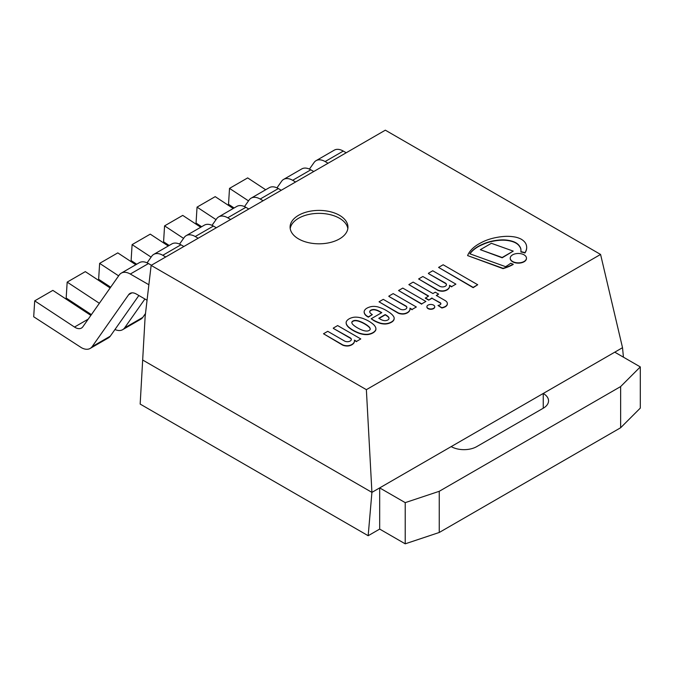 <?xml version="1.0" encoding="UTF-8"?>
<svg xmlns="http://www.w3.org/2000/svg" width="674" height="674" viewBox="0 0 674 674"><rect width="100%" height="100%" fill="white"/><g stroke="black" fill="none" stroke-linecap="round" stroke-linejoin="round"><path stroke-width="1.01" d="M543.244 408.225L543.244 393.464L451.201 446.601A18.08 10.439 180 0 0 476.771 446.601L543.244 408.225A18.08 10.439 180 0 0 548.543 400.845A18.08 10.439 180 0 0 543.244 393.464M368.173 535.72L371.922 492.374L142.669 360.017L140.167 404.08L368.173 535.72L379.681 529.082L379.681 487.9L403.271 474.277L371.922 492.374L366.37 389.665L151.136 265.396L385.343 130.175L600.576 254.443L622.523 347.691L623.433 357.178M151.136 265.396L145.137 316.578L142.669 360.017L371.922 492.374L622.523 347.691L591.182 365.788L614.764 352.173L640.3 366.909L640.3 408.099L620.644 427.746L620.644 386.564L640.3 366.909M298.574 238.916A28.923 16.698 180 0 1 290.098 227.113A28.923 16.698 180 0 1 319.021 210.406A28.923 16.698 180 0 1 347.952 227.113A28.923 16.698 180 0 1 330.091 242.539A28.923 16.698 180 0 1 298.574 238.916M366.37 389.665L600.576 254.443M290.216 228.587A28.923 16.698 180 0 1 319.021 213.363A28.923 16.698 180 0 1 347.835 228.587M620.644 427.746L439.254 532.477L405.217 543.825L405.217 502.636L439.254 491.295L620.644 386.564M439.254 532.477L439.254 491.295M405.217 543.825L379.681 529.082M379.681 487.9L405.217 502.636M248.512 200.886L229.514 188.383L247.67 177.902L265.682 189.756M328.061 163.251L325.121 161.549A18.08 10.439 -120 0 0 316.081 160.656L334.237 150.176A18.08 10.439 60 0 1 343.277 151.069L346.217 152.771M229.514 188.383L228.52 204.298L234.114 207.98M316.081 160.656A18.08 10.439 -120 0 0 314.05 162.544L309.433 169.107M216.042 219.631L197.044 207.129L215.2 196.648L233.212 208.502M295.591 181.997L292.651 180.295A18.08 10.439 -120 0 0 283.619 179.402L301.767 168.921A18.08 10.439 60 0 1 310.807 169.814L313.747 171.516M197.044 207.129L196.05 223.043L201.644 226.725M283.619 179.402A18.08 10.439 -120 0 0 281.58 181.289L276.963 187.861M183.572 238.377L164.574 225.874L182.73 215.394L200.742 227.248M263.121 200.742L260.181 199.041A18.08 10.439 -120 0 0 251.149 198.148L269.297 187.667A18.08 10.439 60 0 1 278.337 188.56L281.277 190.262M164.574 225.874L163.58 241.789L169.174 245.471M251.149 198.148A18.08 10.439 -120 0 0 249.11 200.035L244.494 206.606M151.102 257.123L132.104 244.62L150.26 234.139L168.273 245.993M230.651 219.488L227.711 217.786A18.08 10.439 -120 0 0 218.679 216.893L236.827 206.412A18.08 10.439 60 0 1 245.867 207.306L248.807 209.007M132.104 244.62L131.11 260.535L136.704 264.216M218.679 216.893A18.08 10.439 -120 0 0 216.64 218.78L212.024 225.352M118.641 275.868L99.634 263.366L117.79 252.885L135.803 264.739M198.181 238.234L195.241 236.532A18.08 10.439 -120 0 0 186.209 235.639L204.357 225.158A18.08 10.439 60 0 1 213.397 226.06L216.337 227.753M99.634 263.366L98.64 279.28L110.671 287.2M186.209 235.639A18.08 10.439 -120 0 0 184.171 237.526L179.554 244.098M145.491 313.52L142.745 317.429A18.105 10.455 60 0 1 140.79 319.206L122.643 329.679A18.105 10.455 -120 0 0 124.589 327.909L142.745 317.429M99.356 303.292L67.173 282.111L85.32 271.63L110.14 287.966M165.711 256.979L162.779 255.286A18.08 10.439 -120 0 0 153.739 254.384L171.887 243.904A18.08 10.439 60 0 1 180.927 244.805L183.867 246.499M114.968 329.502A18.105 10.455 -120 0 0 122.643 329.679M67.173 282.111L66.17 298.026L91.394 314.623M153.739 254.384A18.08 10.439 -120 0 0 151.701 256.272L147.084 262.843M124.589 327.909L144.918 298.995M138.861 295.498L110.275 336.183A18.105 10.455 60 0 1 108.32 337.952L90.173 348.433A18.105 10.455 -120 0 0 92.119 346.663L110.275 336.183M148.87 284.748L130.309 274.032A18.08 10.439 -120 0 0 121.269 273.13A18.08 10.439 -120 0 0 119.231 275.017L82.877 326.747A12.654 7.304 60 0 1 81.453 328.061A12.654 7.304 60 0 1 74.502 327.05L34.703 300.857L52.85 290.376L90.855 315.39M121.269 273.13L139.417 262.649A18.08 10.439 60 0 1 148.457 263.551L151.397 265.244M34.703 300.857L33.7 316.772L81.571 347.784A18.105 10.455 -120 0 0 90.173 348.433M92.119 346.663L128.608 294.749A12.654 7.304 60 0 1 130.031 293.426A12.654 7.304 60 0 1 136.359 294.058L147.05 300.233M513.184 264.174L513.184 264.469A42.588 24.584 180 0 1 503.031 268.623L503.031 268.328A42.588 24.584 0 0 0 513.184 264.174A11.559 6.673 180 0 1 510.766 263.214A72.885 42.083 180 0 1 505.61 266.677L469.837 253.786A36.169 20.886 180 0 1 482.71 244.232A34.197 19.748 180 0 1 500.302 239.961A20.119 11.618 180 0 1 511.406 241.006A15.005 8.661 180 0 1 518.559 244.881A22.368 12.916 180 0 1 520.808 248.681A36.236 20.919 180 0 1 520.96 250.61A36.236 20.919 180 0 1 520.909 251.714A11.559 6.673 180 0 1 524.945 252.708A25.814 14.904 0 0 0 526.68 247.602A24.466 14.129 0 0 0 526.68 247.417A24.466 14.129 0 0 0 525.703 243.474A19.184 11.079 0 0 0 521.095 239.11A18.939 10.936 0 0 0 515.551 237.13A25.646 14.803 0 0 0 505.121 236.38A39.016 22.528 0 0 0 496.57 237.459A40.979 23.657 0 0 0 480.511 243.028A41.973 24.23 0 0 0 467.588 255.581L503.031 268.328M503.031 268.623L467.588 255.581M526.68 247.569A24.466 14.129 180 0 1 526.68 247.712A24.466 14.129 180 0 1 526.68 247.897A25.814 14.904 180 0 1 524.945 253.003L524.945 252.708M524.945 253.003A11.559 6.673 0 0 0 520.909 252.009L520.909 251.714M520.96 250.753A36.236 20.919 0 0 0 520.808 248.976L520.808 248.681M520.808 248.976A22.368 12.916 0 0 0 518.559 245.176A15.005 8.661 0 0 0 511.406 241.3L511.406 241.006M511.406 241.3A20.119 11.618 0 0 0 500.302 240.256A34.197 19.748 0 0 0 482.71 244.527L482.71 244.232M482.71 244.527A36.169 20.886 0 0 0 469.997 253.845M351.331 339.586A3.951 2.283 0 0 0 350.345 338.213L333.31 328.381L350.345 337.918A3.951 2.283 180 0 1 351.339 339.435A3.951 2.283 180 0 1 348.905 341.541A3.951 2.283 180 0 1 344.591 341.052L327.741 331.322L323.503 333.765L342.737 344.877A7.945 4.583 0 0 0 347.026 345.728A5.889 3.395 0 0 0 349.798 345.349A7.962 4.6 0 0 0 352.258 344.246A9.057 5.224 0 0 0 354.473 340.825A9.057 5.224 0 0 0 354.389 340.117L356.58 341.381L360.801 338.946L337.64 325.576L333.31 328.086M356.58 341.381L360.801 338.946M356.58 341.676L354.448 340.446M354.465 340.977A9.057 5.224 180 0 1 354.473 341.12A9.057 5.224 180 0 1 352.258 344.54A7.962 4.6 180 0 1 349.798 345.652L349.798 345.349M349.798 345.652A5.889 3.395 180 0 1 347.026 346.023L347.026 345.728M347.026 346.023A7.945 4.583 180 0 1 342.737 345.172L342.737 344.877M342.737 345.172L323.503 333.765M446.441 284.773A3.951 2.283 0 0 0 445.455 283.409L428.42 273.568L445.455 283.114A3.951 2.283 180 0 1 446.449 284.63A3.951 2.283 180 0 1 444.014 286.736A3.951 2.283 180 0 1 439.701 286.239L422.851 276.509L418.613 278.96L437.847 290.064A7.945 4.583 0 0 0 442.136 290.915A5.889 3.395 0 0 0 444.907 290.545A7.962 4.6 0 0 0 447.368 289.441A9.057 5.224 0 0 0 449.583 286.02A9.057 5.224 0 0 0 449.499 285.313L451.69 286.576L455.91 284.142L432.75 270.771L428.42 273.273M451.69 286.576L455.91 284.142M451.69 286.871L449.558 285.641M449.575 286.164A9.057 5.224 180 0 1 449.583 286.315A9.057 5.224 180 0 1 447.368 289.736A7.962 4.6 180 0 1 444.907 290.839L444.907 290.545M444.907 290.839A5.889 3.395 180 0 1 442.136 291.219L442.136 290.915M442.136 291.219A7.945 4.583 180 0 1 437.847 290.359L437.847 290.064M437.847 290.359L418.613 278.96M428.352 296.164L408.84 284.605L428.613 296.021L425.328 298.211L428.698 300.157L431.983 298.262L440.366 303.106A2.519 1.458 180 0 1 440.821 303.629L440.821 303.334A2.595 1.5 180 0 1 440.889 303.654A2.595 1.5 180 0 1 440.493 304.446A4.187 2.418 180 0 1 439.583 304.993A4.128 2.384 180 0 1 437.99 305.474L441.841 307.993A10.641 6.142 0 0 0 445.244 306.805A7.01 4.044 0 0 0 447.368 303.907A7.01 4.044 0 0 0 447.368 303.755M445.244 306.805L445.244 306.51A7.01 4.044 0 0 0 447.368 303.612A7.01 4.044 0 0 0 447.351 303.342A7.599 4.381 0 0 0 445.228 300.604L436.297 295.448L438.614 294.117L435.278 292.187L432.935 293.544L413.145 282.111L408.84 284.605M441.841 307.993L441.841 307.698A10.641 6.142 0 0 0 445.244 306.51M437.99 305.474L441.841 307.698M440.366 303.106L440.366 302.811A2.519 1.458 180 0 1 440.821 303.334M431.983 298.262L440.366 302.811M428.698 300.157L431.983 297.967M425.328 297.916L428.698 299.863M436.558 295.6L438.614 294.117M512.602 261.47A8.113 4.684 0 0 0 521.449 262.489A8.113 4.684 0 0 0 526.461 258.159A8.113 4.684 0 0 0 518.34 253.475A8.113 4.684 0 0 0 510.226 258.159A8.113 4.684 0 0 0 512.602 261.47M526.453 258.302A8.113 4.684 180 0 1 526.461 258.454A8.113 4.684 180 0 1 521.449 262.784A8.113 4.684 180 0 1 512.602 261.765A8.113 4.684 180 0 1 510.226 258.454A8.113 4.684 180 0 1 510.226 258.302M428.049 308.321A3.918 2.258 0 0 0 432.312 308.81A3.918 2.258 0 0 0 434.73 306.721A3.918 2.258 0 0 0 430.812 304.463A3.918 2.258 0 0 0 426.903 306.721A3.918 2.258 0 0 0 428.049 308.321M434.722 306.872A3.918 2.258 180 0 1 434.73 307.015A3.918 2.258 180 0 1 432.312 309.105A3.918 2.258 180 0 1 428.049 308.616A3.918 2.258 180 0 1 426.903 307.015A3.918 2.258 180 0 1 426.912 306.872M425.909 301.447L402.782 288.093L398.553 290.528L421.697 303.89L425.909 301.447L421.697 303.89M398.553 290.528L421.697 304.185M477.714 284.74L473.156 287.672L438.58 267.409L473.156 287.377L477.714 284.74L443.155 264.772L438.58 267.409M513.234 251.116L502.181 257.788L480.326 249.683L502.181 257.493L513.234 251.116L491.388 243.297L480.326 249.683M406.869 307.622A3.951 2.283 0 0 0 405.883 306.257L388.839 296.417L405.883 305.962A3.951 2.283 180 0 1 406.877 307.479A3.951 2.283 180 0 1 404.434 309.585A3.951 2.283 180 0 1 400.129 309.088L383.27 299.357L379.032 301.809L398.275 312.913A7.945 4.583 0 0 0 402.563 313.764A5.889 3.395 0 0 0 405.327 313.393A7.962 4.6 0 0 0 407.795 312.289A9.057 5.224 0 0 0 410.003 308.869A9.057 5.224 0 0 0 409.927 308.161L412.109 309.425L416.33 306.99L393.178 293.62L388.839 296.122M412.109 309.425L416.33 306.99M412.109 309.72L409.986 308.49M410.003 309.012A9.057 5.224 180 0 1 410.003 309.164A9.057 5.224 180 0 1 407.795 312.584A7.962 4.6 180 0 1 405.327 313.688L405.327 313.393M405.327 313.688A5.889 3.395 180 0 1 402.563 314.059L402.563 313.764M402.563 314.059A7.945 4.583 180 0 1 398.275 313.208L398.275 312.913M398.275 313.208L379.032 301.809M383.582 320.504A10.396 5.999 180 0 1 380.515 319.291L378.78 318.288L385.174 314.589A4.676 2.696 180 0 1 385.932 314.994A15.78 9.107 180 0 1 388.426 316.898A5.645 3.26 180 0 1 389.008 318.339A5.645 3.26 180 0 1 388.974 318.701A3.758 2.165 180 0 1 387.525 320.125A4.524 2.612 180 0 1 385.975 320.613A3.749 2.165 180 0 1 383.582 320.504M388.999 318.482A5.645 3.26 0 0 0 388.426 317.193A15.78 9.107 0 0 0 385.932 315.289A4.676 2.696 0 0 0 385.174 314.884L379.032 318.431M368.863 307.302A8.56 4.937 0 0 0 367.001 308.153A7.574 4.373 0 0 0 365.451 309.282A7.768 4.482 0 0 0 364.609 310.318A16.875 9.748 0 0 0 364.23 311.169A6.58 3.8 0 0 0 364.137 311.809A6.58 3.8 0 0 0 364.154 312.087A21.004 12.124 0 0 0 364.516 313.309A11.365 6.563 0 0 0 365.889 315.179A12.831 7.414 0 0 0 367.414 316.308L368.375 316.873L372.326 314.589A6.218 3.589 180 0 1 371.096 313.781A9.242 5.341 180 0 1 369.849 312.374A3.631 2.098 180 0 1 369.689 311.759A3.631 2.098 180 0 1 369.9 311.051A3.884 2.241 180 0 1 370.868 310.158A4.095 2.359 180 0 1 372.553 309.602A4.069 2.351 180 0 1 374.66 309.577A8.72 5.03 180 0 1 376.539 310.023A10.809 6.243 180 0 1 378.906 311.034A65.193 37.643 180 0 1 381.787 312.635L371.172 318.76L373.792 320.276A29.934 17.28 0 0 0 380.422 323.124A10.843 6.26 0 0 0 385.376 323.714A9.284 5.358 0 0 0 388.047 323.318A11.214 6.479 0 0 0 391.417 321.97A8.813 5.089 0 0 0 393.919 319.484A10.068 5.813 0 0 0 394.155 318.238A10.068 5.813 0 0 0 394.02 317.286A18.864 10.894 0 0 0 392.049 314.598A24.407 14.095 0 0 0 388.435 311.843A46.422 26.8 0 0 0 384.509 309.501A30.414 17.558 0 0 0 379.083 307.302A8.931 5.156 0 0 0 375.266 306.476A6.462 3.732 0 0 0 373.666 306.392A8.4 4.853 0 0 0 372.141 306.476A7.094 4.095 0 0 0 370.59 306.754A9.781 5.645 0 0 0 368.863 307.302M371.172 318.76L373.792 320.571A29.934 17.28 0 0 0 380.422 323.419A10.843 6.26 0 0 0 385.376 324.009A9.284 5.358 0 0 0 388.047 323.613A11.214 6.479 0 0 0 391.417 322.273A8.813 5.089 0 0 0 393.919 319.779A10.068 5.813 0 0 0 394.155 318.532A10.068 5.813 0 0 0 394.155 318.381M369.697 311.902A3.631 2.098 180 0 1 369.9 311.346A3.884 2.241 180 0 1 370.868 310.453A4.095 2.359 180 0 1 372.553 309.897A4.069 2.351 180 0 1 374.66 309.872A8.72 5.03 180 0 1 376.539 310.318A10.809 6.243 180 0 1 378.906 311.329L378.906 311.034M378.906 311.329A65.193 37.643 180 0 1 381.526 312.778M364.145 311.952A6.58 3.8 0 0 0 364.137 312.104A6.58 3.8 0 0 0 364.154 312.382A21.004 12.124 0 0 0 364.516 313.604A11.365 6.563 0 0 0 365.889 315.474A12.831 7.414 0 0 0 367.414 316.603L368.375 317.168L372.326 314.589M357.422 327.825A15.232 8.796 180 0 1 356.613 327.345A30.515 17.617 180 0 1 354.676 326.048A23.565 13.606 180 0 1 353.614 325.197A17.052 9.84 180 0 1 352.637 324.27A8.425 4.87 180 0 1 352.089 323.436A5.855 3.378 180 0 1 351.853 322.736A3.143 1.82 180 0 1 351.811 322.442A3.143 1.82 180 0 1 351.904 321.995A3.26 1.887 180 0 1 352.359 321.422A2.62 1.517 180 0 1 352.915 321.051A2.62 1.517 180 0 1 353.547 320.731A3.26 1.887 180 0 1 354.541 320.47A3.143 1.82 180 0 1 355.83 320.445A5.855 3.378 180 0 1 357.043 320.58A8.425 4.87 180 0 1 358.484 320.9A17.052 9.84 180 0 1 360.084 321.464A23.565 13.606 180 0 1 361.559 322.071A30.515 17.617 180 0 1 363.808 323.191A15.072 8.703 180 0 1 364.634 323.655A15.072 8.703 180 0 1 365.443 324.135A30.515 17.617 180 0 1 367.381 325.432A23.565 13.606 180 0 1 368.434 326.283A17.052 9.84 180 0 1 369.419 327.21A8.425 4.87 180 0 1 369.967 328.036A5.855 3.378 180 0 1 370.203 328.743A3.143 1.82 180 0 1 370.245 329.038A3.143 1.82 180 0 1 370.144 329.485A3.26 1.887 180 0 1 369.697 330.058A2.62 1.517 180 0 1 369.141 330.42A2.62 1.517 180 0 1 368.501 330.74A3.26 1.887 180 0 1 367.515 331.001A3.143 1.82 180 0 1 366.226 331.035A5.855 3.378 180 0 1 365.013 330.9A8.425 4.87 180 0 1 363.572 330.58A17.052 9.84 180 0 1 361.972 330.016A23.565 13.606 180 0 1 360.489 329.401A30.515 17.617 180 0 1 358.248 328.289A15.232 8.796 180 0 1 357.422 327.825M370.237 329.182A3.143 1.82 0 0 0 370.203 329.038A5.855 3.378 0 0 0 369.967 328.331A8.425 4.87 0 0 0 369.419 327.505A17.052 9.84 0 0 0 368.434 326.578A23.565 13.606 0 0 0 367.381 325.727A30.515 17.617 0 0 0 365.443 324.43A15.072 8.703 0 0 0 364.634 323.95A15.072 8.703 0 0 0 363.808 323.486A30.515 17.617 0 0 0 361.559 322.366A23.565 13.606 0 0 0 360.084 321.759A17.052 9.84 0 0 0 358.484 321.195A8.425 4.87 0 0 0 357.043 320.875A5.855 3.378 0 0 0 355.83 320.74A3.143 1.82 0 0 0 354.541 320.765A3.26 1.887 0 0 0 353.547 321.035A2.62 1.517 0 0 0 352.915 321.346A2.62 1.517 0 0 0 352.359 321.717A3.26 1.887 0 0 0 351.904 322.29L351.904 321.995M346.141 322.88L346.141 322.88A11.913 6.875 0 0 0 347.051 325.508A16.243 9.377 0 0 0 349.637 328.145A32.234 18.611 0 0 0 353.201 330.555A32.234 18.611 0 0 0 357.38 332.611A16.243 9.377 0 0 0 361.955 334.11A11.913 6.875 0 0 0 366.58 334.633A7.203 4.162 0 0 0 369.74 334.186L369.74 333.891A10.236 5.906 0 0 0 372.941 332.619A10.236 5.906 0 0 0 375.148 330.774A7.203 4.162 0 0 0 375.915 328.946A11.913 6.875 0 0 0 375.915 328.904A11.913 6.875 0 0 0 375.014 326.275A16.243 9.377 0 0 0 372.419 323.63A32.234 18.611 0 0 0 368.863 321.22A32.234 18.611 0 0 0 364.685 319.164A16.243 9.377 0 0 0 360.11 317.665A11.913 6.875 0 0 0 355.476 317.142A7.203 4.162 0 0 0 352.317 317.589A10.236 5.906 0 0 0 349.124 318.861A10.236 5.906 0 0 0 346.916 320.714A7.203 4.162 0 0 0 346.141 322.585A11.913 6.875 0 0 0 347.051 325.213A16.243 9.377 0 0 0 349.637 327.85A32.234 18.611 0 0 0 353.201 330.26A32.234 18.611 0 0 0 357.38 332.316A16.243 9.377 0 0 0 361.955 333.815A11.913 6.875 0 0 0 366.58 334.338A7.203 4.162 0 0 0 369.74 333.891M369.74 334.186A10.236 5.906 0 0 0 372.941 332.914A10.236 5.906 0 0 0 375.148 331.069A7.203 4.162 0 0 0 375.915 329.241A11.913 6.875 0 0 0 375.915 329.198A11.913 6.875 0 0 0 375.915 329.148M325.121 161.549L343.277 151.069M292.651 180.295L310.807 169.814M260.181 199.041L278.337 188.56M227.711 217.786L245.867 207.306M195.241 236.532L213.397 226.06M162.779 255.286L180.927 244.805M74.502 327.05L88.235 319.122M130.309 274.032L148.457 263.551M131.885 292.853L128.608 294.749"/></g></svg>
